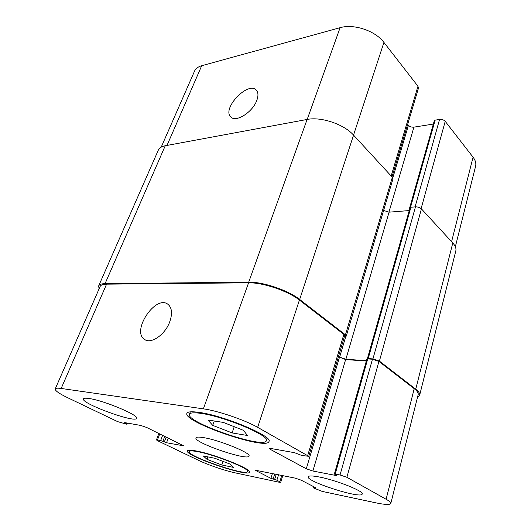 <?xml version="1.0" encoding="UTF-8"?>
<svg xmlns="http://www.w3.org/2000/svg" width="531" height="531" viewBox="0 0 531 531"><rect width="100%" height="100%" fill="white"/><g stroke="black" fill="none" stroke-linecap="round" stroke-linejoin="round"><path stroke-width="0.8" d="M256.745 100.525C252.497 112.399 235.558 122.893 230.759 116.906C221.56 108.589 248.468 80.526 256.427 90.257C258.345 92.527 258.451 95.952 256.745 100.525M169.615 322.144C164.935 334.835 150.97 344.367 144.598 339.468C130.971 331.238 155.702 294.287 167.962 304.316C172.037 307.794 172.588 313.741 169.615 322.144M221.825 464.977L207.037 459.368L203.293 455.956L214.796 458.266L230.029 464.061L233.308 467.353L221.825 464.977L223.04 461.399M207.037 459.368L207.9 456.879M232.113 432.931L212.732 425.364L207.92 420.008L223.292 422.41L243.444 430.329L247.439 435.493L232.113 432.931L234.224 426.705M212.732 425.364L214.258 420.997M198.017 451.735C192.62 450.7 189.713 450.646 189.295 451.576C186.666 456.029 246.902 476.646 247.552 471.508C250.108 468.86 215.46 454.921 198.017 451.735M196.623 451.051C215.221 454.443 252.252 469.338 249.504 472.159C248.773 477.628 184.582 455.658 187.357 450.892C187.801 449.903 190.888 449.956 196.623 451.051M201.03 413.397C193.981 412.395 190.118 412.687 189.441 414.286C185.405 422.278 264.684 449.445 266.396 440.657C270.352 435.858 224.334 416.437 201.03 413.397M199.178 412.401C224.022 415.614 273.239 436.389 268.978 441.493C267.1 450.852 182.631 421.913 186.885 413.364C187.602 411.664 191.698 411.339 199.178 412.401M319.27 476.991C336.289 480.17 364.186 491.294 362.208 494.009C361.611 499.319 305.723 481.411 308.226 476.772C308.737 475.61 312.42 475.683 319.27 476.991M89.095 398.509C103.751 400.414 139.48 415.448 136.56 418.302C135.704 423.479 80.692 403.427 83.473 398.887C83.825 398.137 85.697 398.011 89.095 398.509M203.373 408.85C217.81 410.762 244.731 419.928 257.661 427.342L308.75 456.308L301.781 455.485L294.513 452.677L271.454 448.595L269.648 448.649L270.757 449.604L306.294 468.78L312.885 471.03L335.625 475.424L336.455 475.431L334.371 474.037L340.052 474.966L346.896 477.303L386.103 499.253C389.435 501.131 391.002 502.538 390.803 503.454C389.986 504.948 384.975 504.735 375.775 502.817L322.178 491.401L313.469 487.909L315.865 487.81L301.137 480.157L295.176 478.126L255.033 470.147L270.896 478.338L276.883 480.183L280.707 482.321L279.233 482.248L235.313 472.889C225.144 470.765 208.152 464.97 198.68 460.39L157.694 440.783L156.446 439.92L160.681 440.538L166.548 442.741L183.792 445.861L146.649 427.468L140.702 425.437L124.692 422.603L126.617 424.176L117.683 421.647L67.849 397.805C59.167 393.604 54.958 390.65 55.211 388.938C55.602 388.121 57.587 387.962 61.171 388.46L203.373 408.85L248.581 282.817C262.885 282.419 288.028 290.948 299.418 300.061L343.869 334.371L344.699 335.678L308.75 456.308M204.043 437.703C220.026 440.305 251.435 453.202 248.999 456.029C248.242 461.313 193.324 442.515 195.966 437.869C196.397 436.907 199.085 436.847 204.043 437.703M161.225 147.12L194.525 71.161C195.687 68.565 198.083 66.753 201.707 65.718L340.099 27.685C353.785 23.55 375.364 30.798 383.933 42.427L417.97 86.254L418.461 88.166L392.011 176.909M407.669 124.373L408.439 125.303C409.859 126.723 411.684 127.34 413.921 127.148L433.349 124.062M410.012 207.84L409.547 208.232L434.292 120.729L435.148 120.152L439.562 119.435C441.925 119.223 443.81 119.86 445.217 121.34L473.068 157.196C475.451 160.329 476.294 163.329 475.603 166.196L455.346 246.756M409.547 208.232L409.746 208.796M346.258 336.15L392.953 178.993L392.349 177.281L353.566 135.133C344.008 124.241 321.089 116.515 307.097 119.455L165.247 145.753C161.63 146.463 159.32 147.923 158.318 150.134L98.653 285.943C99.33 284.477 101.467 283.707 105.072 283.647L248.714 282.18C263.051 281.775 288.253 290.318 299.663 299.464L345.435 334.842L346.258 336.15L344.367 336.78M409.242 210.575L389.077 212.154L383.601 210.468M334.371 474.037L366.875 359.109L368.202 358.578L372.935 358.903L379.406 361.1L415.74 389.19C418.733 391.533 420.041 393.524 419.663 395.157L455.804 250.944C456.381 248.495 455.379 245.84 452.79 242.966L421.422 208.875C419.895 207.488 417.904 206.818 415.461 206.864L410.914 207.229L410.038 207.833M338.42 356.732L345.628 359.567L366.33 361.04M367.352 358.896L372.45 359.221L378.908 361.412L414.213 388.672C417.227 391.028 418.541 393.026 418.162 394.659L390.803 503.454M55.211 388.938L100.14 286.461C100.817 284.988 102.968 284.224 106.585 284.158L248.581 282.817M338.546 356.334L339.634 357.131L345.873 359.248L366.423 360.702M99.065 288.91L98.653 285.943M419.663 395.157L417.505 397.268M307.19 119.442L340.099 27.685M353.533 135.093L383.933 42.427M391.168 176L417.97 86.254M392.801 177.905L408.439 125.303M388.938 212.161L413.921 127.148M410.536 207.302L435.148 120.152M415.083 206.891L439.562 119.435M421.123 208.583L445.217 121.34M451.589 241.665L473.068 157.196M166.993 145.434L201.707 65.718M299.418 300.061L257.661 427.342M343.869 334.371L307.734 455.379M271.095 448.536L270.757 449.604M339.402 357.456L306.294 468.78M345.628 359.567L312.885 471.03M335.765 474.926L335.625 475.424M367.724 358.896L335.207 474.037M372.45 359.221L340.052 474.966M378.908 361.412L346.896 477.303M414.213 388.672L386.103 499.253M314.06 486.874L313.828 487.684M315.606 487.677L315.507 488.042M256.214 470.147L255.982 470.871M272.423 473.466L270.896 478.338M274.726 473.937L273.12 479.095M276.266 474.249L274.653 479.42M278.569 474.727L276.883 480.183M281.788 475.384L279.85 481.67M159.758 433.86L157.481 439.92M162.652 435.274L160.681 440.538M164.769 436.303L162.904 441.294M166.19 437L164.331 441.984M168.3 438.029L166.548 442.741M182.896 445.151L182.644 445.854M125.017 422.663L124.878 423.015M126.756 422.968L126.438 423.765M106.585 284.158L61.171 388.46M392.349 177.281L345.435 334.842M353.566 135.133L299.663 299.464M307.097 119.455L248.714 282.18M165.247 145.753L105.072 283.647M452.79 242.966L415.74 389.19M421.422 208.875L379.406 361.1M415.461 206.864L372.935 358.903M410.914 207.229L368.202 358.578M389.077 212.154L345.873 359.248M345.734 336.608L339.634 357.131M145.288 339.873L144.598 339.468M189.793 450.188L189.295 451.576M248.01 470.108L247.552 471.508M190.33 411.857L189.441 414.286M267.186 438.188L266.396 440.657M313.469 486.562L313.151 487.657M282.777 475.584L280.707 482.321M158.888 433.435L156.446 439.92M127.433 423.088L127.009 424.169M367.352 358.797L410.058 207.694"/></g></svg>
